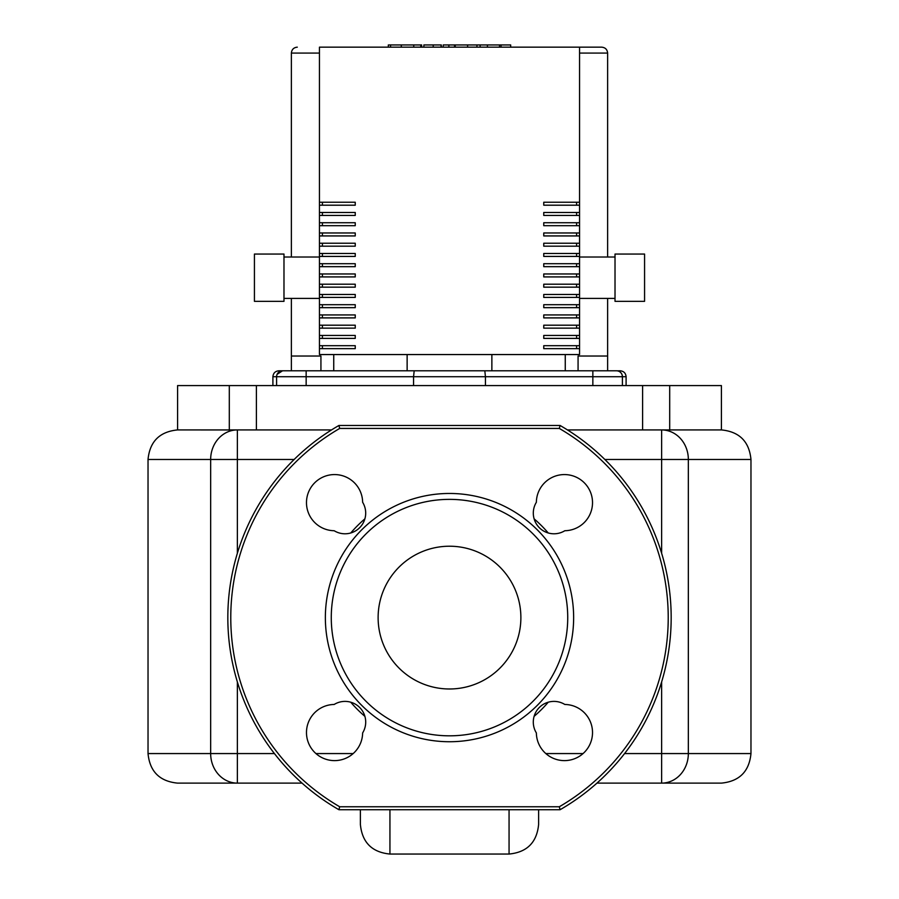 <?xml version="1.0" encoding="UTF-8"?>
<svg xmlns="http://www.w3.org/2000/svg" width="899" height="899" viewBox="0 0 899 899"><rect width="100%" height="100%" fill="white"/><g stroke="black" fill="none" stroke-linecap="round" stroke-linejoin="round"><path stroke-width="1.35" d="M449.5 493.461A124.141 124.141 0 0 0 325.359 617.602A124.141 124.141 0 0 0 449.5 741.731A124.141 124.141 0 0 0 573.641 617.602A124.141 124.141 0 0 0 449.5 493.461M449.5 499.372A118.23 118.23 0 0 0 331.27 617.602A118.23 118.23 0 0 0 449.5 735.82A118.23 118.23 0 0 0 567.73 617.602A118.23 118.23 0 0 0 449.5 499.372M520.881 617.602A71.381 71.381 0 0 0 449.5 546.221A71.381 71.381 0 0 0 378.119 617.602A71.381 71.381 0 0 0 449.5 688.982A71.381 71.381 0 0 0 520.881 617.602M560.088 809.718L338.912 809.718A221.671 221.671 0 0 1 338.912 425.485L560.088 425.485A221.671 221.671 0 0 1 560.088 809.718L559.302 806.763A218.715 218.715 0 0 0 559.302 428.441L560.088 425.485M338.912 809.718L339.698 806.763L559.302 806.763M338.912 425.485L339.698 428.441A218.715 218.715 0 0 0 339.698 806.763M564.83 530.725A28.083 28.083 0 0 0 592.52 502.53A28.083 28.083 0 0 0 564.572 474.571A28.083 28.083 0 0 0 536.366 502.271A20.688 20.688 0 0 0 564.83 530.725M334.17 530.725A20.688 20.688 0 0 0 362.634 502.271A28.083 28.083 0 0 0 334.428 474.571A28.083 28.083 0 0 0 306.48 502.53A28.083 28.083 0 0 0 334.17 530.725M362.634 732.932A20.688 20.688 0 0 0 334.17 704.468A28.083 28.083 0 0 0 306.48 732.674A28.083 28.083 0 0 0 334.428 760.621A28.083 28.083 0 0 0 362.634 732.932M564.83 704.468A20.688 20.688 0 0 0 536.366 732.932A28.083 28.083 0 0 0 564.572 760.621A28.083 28.083 0 0 0 592.52 732.674A28.083 28.083 0 0 0 564.83 704.468M668.148 429.924L669.699 429.924L669.699 385.581L177.586 385.581L177.586 429.924L235.583 429.98M642.605 385.581L642.605 429.924L648.359 429.924L567.46 429.924M669.699 429.913L663.417 429.98M604.847 459.479L661.63 459.479L661.63 429.924L721.414 429.924L721.414 385.581L669.699 385.581M648.359 429.924L661.63 429.924A29.555 26.712 90 0 1 688.342 459.479L750.968 459.479C749.227 441.521 739.371 431.666 721.414 429.924L669.699 429.924M331.54 429.924L250.641 429.924L256.395 429.924L256.395 385.581M274.42 753.564L148.032 753.564C149.773 771.511 159.629 781.366 177.586 783.119L302.042 783.119M596.958 783.119L721.414 783.119L661.63 783.119L661.63 753.564L624.58 753.564M360.387 809.718L360.387 824.495L360.387 809.718M509.059 809.718L509.059 854.05C527.005 852.297 536.86 842.442 538.613 824.495L538.613 809.718M389.155 44.95L421.653 44.95L421.653 47.164M390.571 44.95L390.571 47.164M423.867 47.164L423.867 44.95L441.297 44.95L441.297 47.164M433.206 44.95L433.206 47.164M454.523 47.164L454.523 44.95L443.207 44.95L443.207 47.164M454.523 44.95L510.688 44.95L510.688 47.164M501.058 44.95L501.058 47.164M499.529 44.95L499.529 47.164M487.427 44.95L487.427 47.164M480.133 44.95L480.133 47.164M476.942 44.95L476.942 47.164M467.604 44.95L467.604 47.164M615.017 298.389L579.552 298.389M615.017 257.013L579.552 257.013M644.572 301.345L615.017 301.345L615.017 254.057L644.572 254.057L644.572 301.345M283.983 257.013L319.448 257.013M283.983 298.389L319.448 298.389M254.428 254.057L283.983 254.057L283.983 301.345L254.428 301.345L254.428 254.057M322.404 205.197L322.404 202.241L355.24 202.241L355.24 205.197L322.404 205.197M322.404 215.445L322.404 212.479L355.24 212.479L355.24 215.445L322.404 215.445M322.404 225.683L322.404 222.727L355.24 222.727L355.24 225.683L322.404 225.683M322.404 235.931L322.404 232.976L355.24 232.976L355.24 235.931L322.404 235.931M322.404 246.18L322.404 243.224L355.24 243.224L355.24 246.18L322.404 246.18M322.404 256.429L322.404 253.473L355.24 253.473L355.24 256.429L322.404 256.429M322.404 266.666L322.404 263.71L355.24 263.71L355.24 266.666L322.404 266.666M322.404 276.914L322.404 273.959L355.24 273.959L355.24 276.914L322.404 276.914M322.404 287.163L322.404 284.208L355.24 284.208L355.24 287.163L322.404 287.163M322.404 297.412L322.404 294.456L355.24 294.456L355.24 297.412L322.404 297.412M322.404 307.66L322.404 304.705L355.24 304.705L355.24 307.66L322.404 307.66M322.404 317.898L322.404 314.942L355.24 314.942L355.24 317.898L322.404 317.898M322.404 328.146L322.404 325.191L355.24 325.191L355.24 328.146L322.404 328.146M322.404 338.395L322.404 335.439L355.24 335.439L355.24 338.395L322.404 338.395M355.24 205.197L319.448 205.197L319.448 202.241L355.24 202.241M355.24 215.445L319.448 215.445L319.448 212.479L355.24 212.479M355.24 225.683L319.448 225.683L319.448 222.727L355.24 222.727M355.24 235.931L319.448 235.931L319.448 232.976L355.24 232.976M355.24 246.18L319.448 246.18L319.448 243.224L355.24 243.224M355.24 256.429L319.448 256.429L319.448 253.473L355.24 253.473M355.24 266.666L319.448 266.666L319.448 263.71L355.24 263.71M355.24 276.914L319.448 276.914L319.448 273.959L355.24 273.959M355.24 287.163L319.448 287.163L319.448 284.208L355.24 284.208M355.24 297.412L319.448 297.412L319.448 294.456L355.24 294.456M355.24 307.66L319.448 307.66L319.448 304.705L355.24 304.705M355.24 317.898L319.448 317.898L319.448 314.942L355.24 314.942M355.24 328.146L319.448 328.146L319.448 325.191L355.24 325.191M355.24 338.395L319.448 338.395L319.448 335.439L355.24 335.439M322.404 348.643L322.404 345.688L355.24 345.688L355.24 348.643L322.404 348.643M355.24 348.643L319.448 348.643L319.448 354.554L579.552 354.554L579.552 348.643L543.76 348.643L543.76 345.688L579.552 345.688L579.552 348.643M319.448 338.395L319.448 345.688L355.24 345.688M319.448 205.197L319.448 212.479M319.448 215.445L319.448 222.727M319.448 225.683L319.448 232.976M319.448 235.931L319.448 243.224M319.448 246.18L319.448 253.473M319.448 256.429L319.448 263.71M319.448 266.666L319.448 273.959M319.448 276.914L319.448 284.208M319.448 287.163L319.448 294.456M319.448 297.412L319.448 304.705M319.448 307.66L319.448 314.942M319.448 317.898L319.448 325.191M319.448 328.146L319.448 335.439M579.552 338.395L543.76 338.395L543.76 335.439L579.552 335.439L579.552 345.688M579.552 328.146L543.76 328.146L543.76 325.191L579.552 325.191L579.552 335.439M579.552 317.898L543.76 317.898L543.76 314.942L579.552 314.942L579.552 325.191M579.552 307.66L543.76 307.66L543.76 304.705L579.552 304.705L579.552 314.942M579.552 297.412L543.76 297.412L543.76 294.456L579.552 294.456L579.552 304.705M579.552 287.163L543.76 287.163L543.76 284.208L579.552 284.208L579.552 294.456M579.552 276.914L543.76 276.914L543.76 273.959L579.552 273.959L579.552 284.208M579.552 266.666L543.76 266.666L543.76 263.71L579.552 263.71L579.552 273.959M579.552 256.429L543.76 256.429L543.76 253.473L579.552 253.473L579.552 263.71M579.552 246.18L543.76 246.18L543.76 243.224L579.552 243.224L579.552 253.473M579.552 235.931L543.76 235.931L543.76 232.976L579.552 232.976L579.552 243.224M579.552 225.683L543.76 225.683L543.76 222.727L579.552 222.727L579.552 232.976M579.552 215.445L543.76 215.445L543.76 212.479L579.552 212.479L579.552 222.727M579.552 205.197L543.76 205.197L543.76 202.241L579.552 202.241L579.552 212.479M319.448 202.241L319.448 47.164L579.552 47.164L579.552 202.241M319.448 348.643L319.448 345.688M543.76 202.241L576.596 202.241L576.596 205.197L543.76 205.197M543.76 212.479L576.596 212.479L576.596 215.445L543.76 215.445M543.76 222.727L576.596 222.727L576.596 225.683L543.76 225.683M543.76 232.976L576.596 232.976L576.596 235.931L543.76 235.931M543.76 243.224L576.596 243.224L576.596 246.18L543.76 246.18M543.76 253.473L576.596 253.473L576.596 256.429L543.76 256.429M543.76 263.71L576.596 263.71L576.596 266.666L543.76 266.666M543.76 273.959L576.596 273.959L576.596 276.914L543.76 276.914M543.76 284.208L576.596 284.208L576.596 287.163L543.76 287.163M543.76 294.456L576.596 294.456L576.596 297.412L543.76 297.412M543.76 304.705L576.596 304.705L576.596 307.66L543.76 307.66M543.76 314.942L576.596 314.942L576.596 317.898L543.76 317.898M543.76 325.191L576.596 325.191L576.596 328.146L543.76 328.146M543.76 335.439L576.596 335.439L576.596 338.395L543.76 338.395M543.76 345.688L576.596 345.688L576.596 348.643L543.76 348.643M578.068 370.804L578.068 356.026L607.623 356.026L607.623 370.804L616.489 370.804L278.814 370.804C275.218 371.152 273.251 373.13 272.903 376.715L413.562 376.715L413.562 385.581M320.932 370.804L320.932 356.026L291.377 356.026L291.377 298.389M333.743 370.804L333.743 354.554M491.865 354.554L491.865 370.804L407.135 370.804L407.135 354.554M565.257 370.804L565.257 354.554M622.4 385.581L622.4 376.715L626.097 376.715C625.749 373.13 623.782 371.152 620.186 370.804L616.972 370.826M277.094 374.344L282.511 370.804A5.911 5.911 0 0 0 276.6 376.715L276.6 385.581M414.181 370.804L413.562 376.715L485.438 376.715L484.819 370.804M485.438 385.581L485.438 376.715L622.4 376.715A5.911 5.911 0 0 0 616.489 370.804M291.377 257.013L291.377 53.075C291.737 49.49 293.703 47.523 297.288 47.164C293.703 47.523 291.737 49.49 291.377 53.075L319.448 53.075M601.712 47.164C605.297 47.523 607.263 49.49 607.623 53.075C607.263 49.49 605.297 47.523 601.712 47.164L579.552 47.164M607.623 356.026L607.623 298.389M607.623 257.013L607.623 53.075L579.552 53.075M548.244 702.22A130.052 130.052 0 0 1 534.118 716.346M364.882 716.346A130.052 130.052 0 0 1 350.756 702.22M350.756 532.983A130.052 130.052 0 0 1 364.882 518.847M534.118 518.847A130.052 130.052 0 0 1 548.244 532.983M559.302 428.441L339.698 428.441M229.301 385.581L229.301 429.924M250.641 429.924L177.586 429.924C159.629 431.666 149.773 441.521 148.032 459.479L210.658 459.479A29.555 26.712 -90 0 1 237.37 429.924L237.37 459.479L294.153 459.479M237.37 681.936L237.37 783.119A29.555 26.712 -90 0 1 210.658 753.564L210.658 459.479L237.37 459.479L237.37 553.267M661.63 553.267L661.63 459.479L688.342 459.479L688.342 753.564A29.555 26.712 90 0 1 661.63 783.119M583.069 753.564L545.817 753.564M353.183 753.564L315.931 753.564M750.968 459.479L750.968 753.564L661.63 753.564L661.63 681.936M509.059 854.05L389.941 854.05L389.941 809.718M420.799 44.95L420.799 47.164M413.742 44.95L413.742 47.164M401.302 44.95L401.302 47.164M441.061 44.95L441.061 47.164M448.871 44.95L448.871 47.164M455.231 44.95L455.231 47.164M306.154 370.804L306.154 385.581M592.846 385.581L592.846 370.804M148.032 459.479L148.032 753.564M750.968 753.564C749.227 771.511 739.371 781.366 721.414 783.119M389.941 854.05C371.995 852.297 362.14 842.442 360.387 824.495M388.312 47.164L388.312 44.95M291.377 370.804L291.377 356.026M626.097 385.581L626.097 376.715M272.903 385.581L272.903 376.715"/></g></svg>
